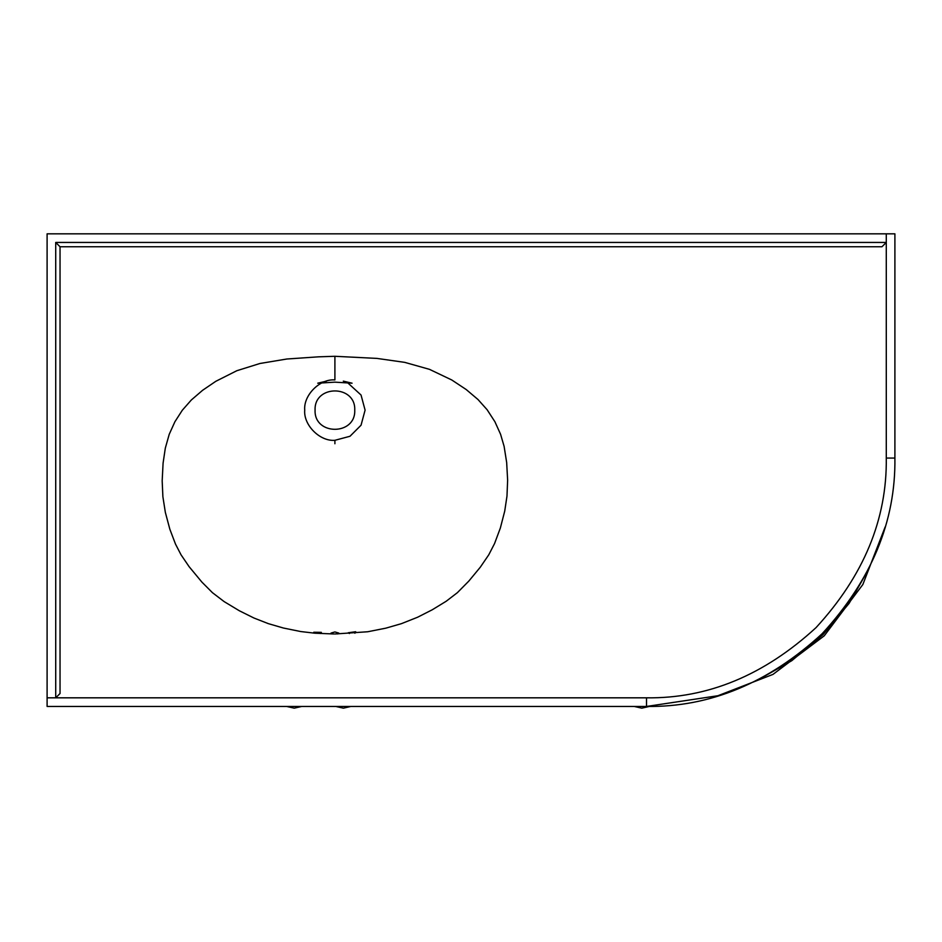 <?xml version="1.0" encoding="UTF-8"?>
<svg xmlns="http://www.w3.org/2000/svg" width="942" height="942" viewBox="0 0 942 942"><rect width="100%" height="100%" fill="white"/><g stroke="black" fill="none" stroke-linecap="round" stroke-linejoin="round"><path stroke-width="1.41" d="M335.835 706.453L343.359 708.172L350.871 706.453M301.711 706.453L294.198 708.172L286.674 706.453M634.249 706.453L641.761 708.172L649.321 706.441M349.411 633.53L348.269 632.753L355.617 631.729L356.041 632.247L354.851 633.201M332.102 633.931L331.031 633.071L334.905 631.941L338.79 633.071L337.707 633.931M314.958 633.201L313.78 632.247L321.352 632.365L320.41 633.53M347.622 382.735L361.045 395.028L365.096 410.123L361.045 425.219L350 436.264L334.905 440.303C319.974 441.657 303.371 425.054 304.725 410.123C303.371 395.181 319.974 378.59 334.905 379.932L334.905 356.288L376.859 358.396L404.73 362.364L429.481 369.346L451.795 379.991L466.196 389.529L478.018 399.538L487.132 409.746L494.915 421.745L500.579 434.286L504.111 446.367L506.666 462.51L507.632 480.196L506.984 496.081L504.724 511.129L500.355 528.015L494.574 543.522L488.757 554.826L480.29 567.214L468.786 581.132L457.376 592.671L446.19 601.255L432.272 609.768L417.6 617.234L401.445 623.651L385.796 628.173L367.745 631.752L334.905 633.99M334.905 440.303L334.905 443.753M354.745 410.123C355.829 435.699 313.98 435.699 315.075 410.123C313.98 384.536 355.829 384.536 354.745 410.123M334.905 376.482L334.905 356.288L318.537 356.83L286.863 359.008L259.968 363.482L236.807 370.724L215.824 381.298L202.601 390.294L191.356 399.961L182.324 410.217L174.906 421.745L169.23 434.286L165.309 448.168L163.084 463.158L162.177 480.844L162.884 496.705L165.345 512.377L169.854 529.251L175.495 544.087L181.052 554.826L189.13 566.695L201.906 582.109L212.433 592.671L224.149 601.608L239.292 610.734L253.987 618.034L268.364 623.651L283.389 628.02L300.781 631.552L314.911 633.201L334.045 633.978M55.719 242.447L60.041 246.757L881.959 246.757L886.281 242.447L886.281 233.828L47.1 233.828L47.1 697.822L55.719 697.822L60.041 693.512L55.719 697.822L55.719 242.447L886.281 242.447L881.959 246.757M60.041 693.512L60.041 246.757M47.1 697.822L47.1 706.453L646.506 706.453C709.903 707.301 768.448 683.056 822.154 633.695C871.503 580.001 895.748 521.456 894.9 458.059L894.9 233.828L886.281 233.828M719.488 695.49L646.506 706.453L646.506 697.822L55.719 697.822M715.378 696.715L772.97 674.401L824.262 635.803L862.848 584.523L885.162 526.931M756.921 680.56L791.763 660.707L823.037 634.59L849.154 603.316L869.019 568.473M886.281 242.447L886.281 458.059C887.093 519.254 863.684 575.774 816.055 627.607C764.221 675.237 707.701 698.646 646.506 697.822M894.9 458.059L886.281 458.059M326.497 381.133L317.737 383.194L334.905 382.158L352.072 383.194L343.312 381.133"/></g></svg>
